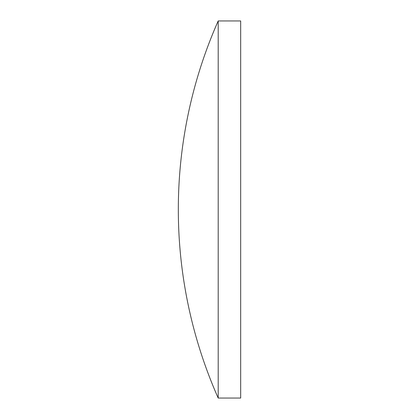 <?xml version="1.0" encoding="UTF-8"?>
<svg xmlns="http://www.w3.org/2000/svg" width="419" height="419" viewBox="0 0 419 419"><rect width="100%" height="100%" fill="white"/><g stroke="black" fill="none" stroke-linecap="round" stroke-linejoin="round"><path stroke-width="0.63" d="M218.194 209.5L218.194 20.95A465.734 465.734 0 0 0 218.194 398.05L218.194 209.5M218.194 398.05L240.679 398.05L240.679 20.95L218.194 20.95"/></g></svg>
